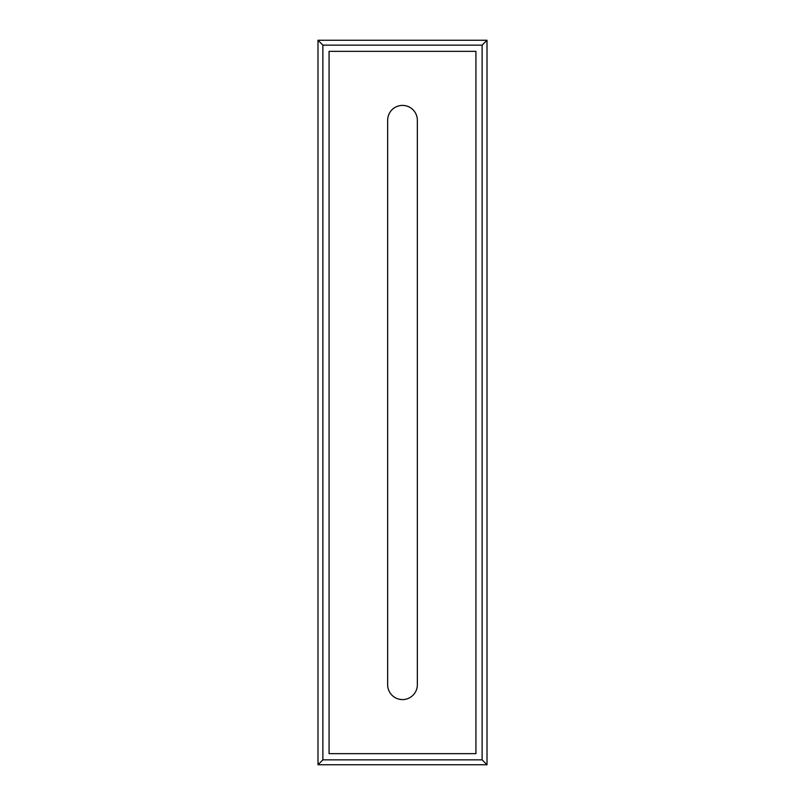 <?xml version="1.0" encoding="UTF-8"?>
<svg xmlns="http://www.w3.org/2000/svg" width="805" height="805" viewBox="0 0 805 805"><rect width="100%" height="100%" fill="white"/><g stroke="black" fill="none" stroke-linecap="round" stroke-linejoin="round"><path stroke-width="1.21" d="M475.926 51.349L329.074 51.349L329.074 753.651L475.926 753.651L475.926 51.349M387.648 120.267A14.852 14.852 0 0 1 402.5 105.415A14.852 14.852 0 0 1 417.352 120.267L417.352 684.733A14.852 14.852 0 0 1 402.5 699.585A14.852 14.852 0 0 1 387.648 684.733L387.648 120.267M487.015 40.25L317.985 40.25L317.985 764.75L487.015 764.75L487.015 40.25L482.125 45.14L482.125 759.86L487.015 764.75M482.125 759.86L322.875 759.86L322.875 45.14L317.985 40.25M322.875 45.14L482.125 45.14M322.875 759.86L317.985 764.75"/></g></svg>
